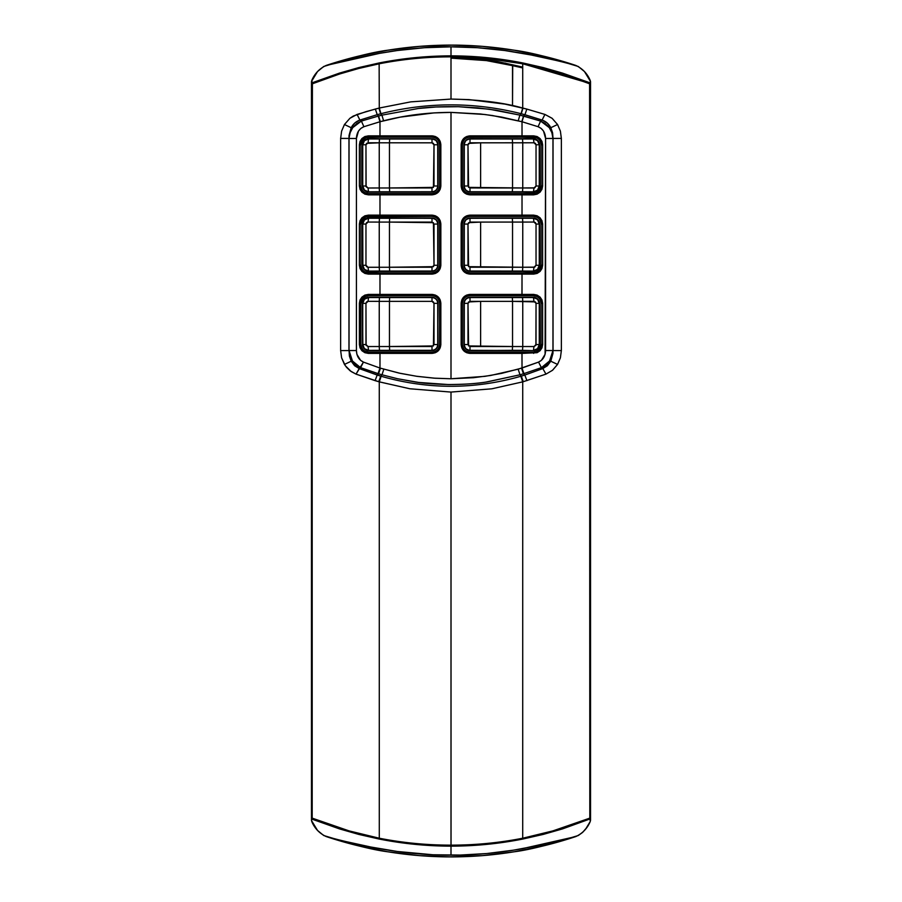 <?xml version="1.0" encoding="UTF-8"?>
<svg xmlns="http://www.w3.org/2000/svg" width="902" height="902" viewBox="0 0 902 902"><rect width="100%" height="100%" fill="white"/><g stroke="black" fill="none" stroke-linecap="round" stroke-linejoin="round"><path stroke-width="1.35" d="M480.631 346.515L480.631 301.369L468.566 301.945L467.991 303.331L468.566 345.94L512.539 346.526L512.539 301.358L480.631 301.369L480.631 346.515L469.965 346.515L467.991 344.553L467.991 303.331L469.965 301.369L512.539 301.358L512.539 346.526L522.754 346.537L522.754 301.358L512.539 301.358L535.438 301.911L536.036 303.331L535.878 345.319L533.973 346.548L522.754 346.537L522.754 301.358L533.973 301.336L536.036 303.331L536.036 344.553L533.973 346.548L533.454 350.359L533.973 346.548L480.631 346.515M480.631 187.966L480.631 142.82L468.566 143.395L467.991 144.771L468.566 187.379L522.754 187.977L522.754 142.798L533.973 142.775L535.438 143.362L536.036 144.771L536.036 186.004L534.762 187.841L522.754 187.977L522.754 142.798L512.539 142.798L512.539 187.977L512.539 142.798L480.631 142.82L480.631 187.966L469.965 187.954L467.991 186.004L464.271 186.004C464.609 189.499 466.526 191.416 470.032 191.765L512.347 191.776L512.539 187.977L480.631 187.954M480.631 267.24L480.631 222.095L468.566 222.67L467.991 224.057L468.566 266.665L522.754 267.251L522.754 222.084L533.973 222.05L535.438 222.636L536.036 224.057L536.036 265.278L534.762 267.127L522.754 267.251L522.754 222.084L512.539 222.084L512.539 267.251L512.539 222.084L480.631 222.095L480.631 267.24L469.965 267.229L467.991 265.278L464.271 265.278C464.609 268.773 466.526 270.69 470.032 271.04L512.347 271.051L512.539 267.251L480.631 267.229M380.464 368.185L400.319 373.36L417.062 376.348L433.986 378.152L451 378.761L451 112.389L433.975 112.908L400.195 117.136L379.979 121.736L379.979 135.852L431.957 135.852L435.35 136.529L438.237 138.457L440.165 141.332L440.841 144.737L440.841 185.959L440.165 189.341L438.248 192.227L435.362 194.155L431.957 194.843L379.979 194.843L379.979 215.138L431.957 215.138L435.35 215.803L438.237 217.732L440.165 220.618L440.841 224.012L440.841 265.233L440.165 268.627L438.248 271.513L435.362 273.441L431.957 274.118L379.979 274.118L379.979 294.413L431.957 294.413L435.35 295.089L438.237 297.006L440.165 299.892L440.841 303.286L440.841 344.519L440.165 347.901L438.248 350.788L435.362 352.716L431.957 353.392L379.979 353.392L379.979 368.039L399.011 373.078L416.521 376.258L435.226 378.242L451 378.761L473.415 377.712L490.654 375.469L518.165 369.189L538.55 362.097L541.392 367.655L523.938 373.62L522.021 368.039L523.938 373.62L541.392 367.655L538.55 362.097C543.004 359.988 545.349 356.132 545.586 350.54L545.586 138.468L552.96 138.468L552.96 350.54L545.586 350.54L552.96 350.54L549.543 361.014L541.392 367.655L542.812 368.568L524.817 375.052L523.453 373.766L524.817 375.052L521.333 376.123L520.003 374.792L523.453 373.766L521.536 368.185L523.453 373.766L520.003 374.792L521.333 376.123L523.239 381.715L545.958 374.127L542.812 368.568L541.392 367.655L545.935 364.96L549.543 361.014L551.968 356.065L553.039 350.585L553.039 138.412L545.586 138.468C545.304 132.617 542.801 128.693 538.088 126.708L522.021 121.736L523.724 116.099L540.625 121.071L538.088 126.708L540.625 121.071L519.879 115.106L489.098 109.176L458.272 106.684L435.903 107L418.257 108.499L381.929 115.152L378.276 116.099L379.979 121.736L363.912 126.708L361.375 121.071L378.276 116.099L361.375 121.071L359.898 120.056L377.228 114.678L378.581 116.02L377.228 114.678L380.621 113.776L381.929 115.152L380.948 113.686C427.649 101.937 474.351 101.937 521.052 113.686L519.879 115.106L521.277 113.742L524.941 114.723L523.51 116.042L524.941 114.723L542.102 120.056L540.625 121.071L549.284 127.644C551.201 129.888 552.43 133.496 552.96 138.468L552.971 353.37L550.795 361.217L547.39 365.716L542.812 368.568L524.817 375.052L526.915 380.644L524.817 375.052L520.849 376.269L522.72 381.862L520.849 376.269C474.283 389.608 427.717 389.608 381.151 376.269L359.188 368.568L351.205 361.217L344.451 364.419L346.593 367.385L350.269 370.914L356.042 374.127L363.45 362.097L379.979 368.039L378.062 373.62L360.608 367.655L352.457 361.014L349.04 350.54L356.414 350.54C356.651 356.132 358.996 359.988 363.45 362.097L360.608 367.655L378.547 373.766L377.183 375.052L378.547 373.766L381.997 374.792L380.667 376.123L377.183 375.052L375.085 380.644L378.761 381.715L380.667 376.123L381.997 374.792L397.444 378.716L415.1 381.952C422.982 383.339 434.561 384.207 449.816 384.556C463.808 384.511 476.267 383.621 487.204 381.907L520.003 374.792L518.165 369.189L520.003 374.792L485.738 382.121C476.808 383.632 464.259 384.444 448.08 384.545L418.663 382.437L397.478 378.727L381.997 374.792L383.835 369.189L381.997 374.792L378.547 373.766L380.464 368.185L378.062 373.62L380.464 368.185M368.557 193.569L368.366 194.843L368.546 193.569L380.058 193.569L368.546 193.569C363.957 193.152 361.42 190.615 360.947 185.959L360.947 144.737L359.379 144.737L359.379 185.959L359.379 144.737L360.033 141.411L361.939 138.525L364.87 136.552L379.979 135.852L379.979 121.736L378.581 116.02L380.283 121.657L363.912 126.708C359.188 128.693 356.696 132.617 356.414 138.468L349.04 138.468C349.57 133.496 350.799 129.888 352.716 127.644L361.375 121.071L363.912 126.708L360.868 128.4L358.477 131.083L356.414 138.468L356.414 350.54L349.04 350.54L349.04 138.468L356.414 138.468L356.414 350.54L356.91 354.317L360.563 360.326L363.45 362.097L379.979 368.039L379.979 353.392L364.882 352.693L361.939 350.731L360.033 347.845L359.379 344.519L359.379 303.286L359.379 344.519L359.379 303.286L360.033 299.96L361.939 297.085L364.87 295.112L379.979 294.413L379.979 274.118L364.882 273.419L361.939 271.446L360.033 268.57L359.379 265.233L359.379 224.012L360.033 220.686L361.939 217.799L364.87 215.837L379.979 215.138L379.979 194.843L364.882 194.144L361.939 192.171L360.033 189.285L359.379 185.959L361.939 192.171L364.882 194.144L368.366 194.843L431.957 194.843C437.357 194.302 440.323 191.348 440.841 185.959L439.578 185.959C439.127 190.581 436.591 193.118 431.979 193.569L368.546 193.569L365.603 192.972M348.961 350.585L348.961 138.412L340.64 138.412L348.961 138.412L351.182 127.712L344.451 124.521L341.61 131.14L340.64 138.412L340.64 350.585L341.61 357.823L344.451 364.419L351.205 361.217L348.961 350.585L349.018 135.571L351.182 127.712L354.881 122.92L359.898 120.056L357.079 114.43L349.953 118.252L344.451 124.521L351.182 127.712C353.11 124.002 356.019 121.443 359.898 120.056L377.228 114.678L375.356 109.041L357.079 114.43L359.898 120.056L361.375 121.071L356.572 123.664L352.716 127.644L350.111 132.718L348.961 138.412L348.961 350.585L340.64 350.585L341.61 357.823L345.342 365.75L351.205 371.568L356.042 374.127L375.085 380.644L377.183 375.052L359.188 368.568L354.599 365.705L351.205 361.217L349.424 356.155L349.04 350.54L350.032 356.076L352.457 361.014L356.065 364.96L360.608 367.655L359.188 368.568L356.042 374.127L379.28 381.862L380.667 376.123L378.761 381.715L409.891 388.773L451 392.077L409.891 388.773L379.28 381.862L379.291 838.229C402.968 842.863 426.872 845.163 451 845.14L451 392.077L491.838 388.807L522.72 381.862L522.709 838.229C548.912 833.482 580.268 822.207 589.807 818.137L590.528 820.504L590.528 81.496L584.462 71.551L578.272 66.477L545.338 56.589L514.32 50.23L482.773 46.385L451.011 45.1L419.227 46.385L387.77 50.219L356.73 56.567L323.728 66.477L317.527 71.551L311.472 81.496L311.472 820.504L317.538 830.449L323.728 835.523L356.662 845.411L387.68 851.77L419.227 855.615L450.989 856.9L482.773 855.615L514.23 851.781L545.27 845.433L578.272 835.523L582.636 832.399L586.108 828.329L590.291 821.418L589.807 818.137L590.291 821.418C587.337 828.419 582.5 833.459 575.803 836.571L539.768 845.264L513.531 850.158L486.832 853.54L459.975 855.073L433.061 854.769L397.342 851.488L370.869 847.023L345.77 841.543M563.592 62.261L575.803 65.429C548.946 57.074 528.448 52.012 514.32 50.23L482.773 46.385L452.996 45.1L419.227 46.385L387.77 50.219C373.631 51.989 353.11 57.063 326.197 65.429L353.81 58.585L379.629 53.342L397.342 50.512L424.459 47.727L451 46.825L451 55.856C426.826 55.913 402.878 58.28 379.133 62.971L379.28 108.037L410.737 101.87L451 99.073L451 56.86C426.86 56.837 402.957 59.137 379.291 63.771C402.957 59.137 426.86 56.837 451 56.86L482.209 59.171L497.442 61.516L512.719 64.843L512.516 65.643C492.413 60.659 471.904 58.156 451 58.134L451 57.187L451 58.134L486.392 60.592L512.516 65.643L512.516 105.647L512.719 64.843L522.709 67.109M470.01 57.953L505.853 63.219M512.516 65.643L522.709 67.921M451.034 56.86L451 55.856C475.185 55.89 499.144 58.258 522.867 62.971L522.709 63.771L487.057 58.574L451 56.86L451 55.856C426.826 55.913 402.878 58.28 379.133 62.971L358.737 67.594L339.468 73.107L312.16 82.781L311.867 83.728L311.472 81.496L311.472 820.504L312.408 82.905L311.709 80.582L311.867 83.728L311.709 80.582C314.663 73.581 319.5 68.541 326.197 65.429L379.629 53.342C403.577 48.979 427.356 46.814 451 46.825L451 55.856C475.185 55.89 499.144 58.258 522.867 62.971L522.709 63.771C499.054 59.137 475.162 56.837 451.034 56.86L451 57.187M439.578 344.519C439.127 349.142 436.591 351.679 431.979 352.13L431.957 353.392C437.357 352.862 440.323 349.897 440.841 344.519L440.841 303.286L439.59 303.286L439.59 344.519L440.841 344.519L439.578 344.519C439.127 349.142 436.591 351.679 431.979 352.13L368.546 352.13C363.957 351.701 361.42 349.164 360.947 344.519L360.947 303.286L365.468 296.341L368.546 295.676A7.611 7.611 0 0 0 363.833 297.31M366.122 296.082L368.546 295.676L368.366 294.413L368.546 295.676L431.979 295.676C436.591 296.127 439.127 298.663 439.578 303.286C439.127 298.663 436.591 296.127 431.979 295.676L431.957 294.413L368.366 294.413L364.87 295.112L361.939 297.085L359.379 303.286L360.947 303.286L361.059 301.978M362.401 298.799L365.592 296.273M439.578 303.072A7.611 7.611 0 0 0 439.545 302.463M433.276 295.788L433.456 295.822A7.611 7.611 0 0 0 432.791 295.721M432.205 352.118A7.611 7.611 0 0 0 432.813 352.084M439.466 345.816L439.443 345.996A7.611 7.611 0 0 0 439.545 345.331M360.947 344.519L360.947 303.286L359.672 303.286L359.672 344.519L360.947 344.846L359.379 344.519L361.939 350.731L364.882 352.693L368.366 353.392L368.546 352.13L365.603 351.532M462.422 344.733A7.611 7.611 0 0 0 462.455 345.342M468.724 352.017L468.544 351.983A7.611 7.611 0 0 0 469.209 352.084M470.021 352.13C465.409 351.679 462.873 349.142 462.422 344.519L462.422 303.286C462.873 298.663 465.409 296.127 470.021 295.676C465.409 296.127 462.873 298.663 462.422 303.286L461.159 303.286L461.159 344.519C461.689 349.908 464.654 352.874 470.043 353.392L470.032 352.13L470.043 353.392L522.021 353.392L522.021 368.039L538.55 362.097L541.425 360.326L545.09 354.317L545.586 138.468L543.523 131.083L541.132 128.4L538.088 126.708L522.021 121.736L492.458 115.535L480.292 113.968L451 112.389C427.864 112.434 405.381 115.242 383.575 120.8L380.283 121.657L378.581 116.02L381.929 115.152L383.575 120.8L381.929 115.152L418.652 108.443C428.957 107.067 442.262 106.481 458.588 106.695L477.643 107.857L496.213 110.236L519.879 115.106L518.233 120.755L519.879 115.106L523.51 116.042L521.807 121.68L523.724 116.099L522.021 121.736L522.021 135.852L537.118 136.552L540.061 138.525L541.967 141.411L542.621 144.737L542.621 185.959L541.967 189.285L540.061 192.171L537.13 194.144L522.021 194.843L522.021 215.138L537.118 215.826L540.061 217.799L541.967 220.686L542.621 224.012L542.621 265.233L541.967 268.559L540.061 271.446L537.13 273.419L522.021 274.118L522.021 294.413L537.118 295.112L540.061 297.074L541.967 299.96L542.621 303.286L542.621 344.519L541.967 347.845L540.061 350.72L537.13 352.693L522.021 353.392L537.13 352.693L540.061 350.72L542.621 344.519L542.621 303.286L540.061 297.074L537.118 295.112L533.634 294.413L470.043 294.413C464.643 294.943 461.677 297.908 461.159 303.286L462.422 303.286L462.422 344.519L461.159 344.519L462.422 344.519C462.873 349.142 465.409 351.679 470.021 352.13M469.795 295.687A7.611 7.611 0 0 0 469.187 295.721M462.534 301.99L462.557 301.809A7.611 7.611 0 0 0 462.455 302.474M468.544 295.822L470.032 295.676L470.043 294.413L470.032 295.676L533.454 295.676L470.032 295.676L533.454 295.676L536.397 296.273M542.621 303.286L541.065 303.286L541.065 344.519L542.621 344.519L541.053 344.519L536.532 351.464L533.454 352.13A7.611 7.611 0 0 0 537.998 350.619M539.588 349.006L538.889 349.841M541.065 303.286L540.941 345.827M439.578 265.233C439.127 269.856 436.591 272.393 431.979 272.844L431.957 274.118C437.357 273.577 440.323 270.623 440.841 265.233L440.841 224.012L439.59 224.012L439.59 265.233L440.841 265.233L439.578 265.233C439.127 269.856 436.591 272.393 431.979 272.844L368.546 272.844L380.058 272.844L365.603 272.246M360.947 265.233L360.947 224.012L359.379 224.012L359.379 265.233L360.947 265.233L359.379 265.233L361.939 271.446L364.882 273.419L368.366 274.118L368.546 272.844C363.957 272.427 361.42 269.89 360.947 265.233L360.947 224.012L365.468 217.055L368.546 216.401A7.611 7.611 0 0 0 363.833 218.036M366.122 216.796L431.979 216.401L431.957 215.138L431.968 216.401L380.058 216.401L379.979 215.138L368.366 215.138L368.546 216.401L368.366 215.138L364.87 215.837L361.939 217.799L359.379 224.012L360.947 224.012L361.059 222.704A7.611 7.611 0 0 0 361.003 223.087M362.401 219.524L365.592 216.999M439.578 223.786A7.611 7.611 0 0 0 439.545 223.189M433.276 216.514L433.456 216.548A7.611 7.611 0 0 0 432.791 216.446M431.979 216.401C436.591 216.852 439.127 219.389 439.578 224.012C439.127 219.389 436.591 216.852 431.979 216.401L368.557 216.401M432.205 272.844A7.611 7.611 0 0 0 432.813 272.799M439.466 266.541L439.443 266.721A7.611 7.611 0 0 0 439.545 266.045M541.065 144.737L541.065 185.959L542.621 185.959L541.053 185.959L536.532 192.915L533.454 193.569L533.634 194.843L537.13 194.144L540.061 192.171L542.621 185.959L542.621 144.737L541.065 144.737L540.941 187.278A7.611 7.611 0 0 0 540.997 186.894M539.588 190.457L538.889 191.28M462.422 186.184A7.611 7.611 0 0 0 462.455 186.782M468.724 193.456L468.544 193.423A7.611 7.611 0 0 0 469.209 193.524M468.544 137.273L521.942 137.127L522.021 135.852L470.043 135.852L470.032 137.127L533.454 137.127L470.032 137.127L470.043 135.852C464.643 136.394 461.677 139.348 461.159 144.737L462.422 144.737L462.422 185.959L461.159 185.959L462.422 185.959C462.873 190.581 465.409 193.118 470.021 193.569C465.409 193.118 462.873 190.581 462.422 185.959L462.422 144.737C462.873 140.114 465.409 137.578 470.021 137.127C465.409 137.578 462.873 140.114 462.422 144.737L461.159 144.737L461.159 185.959C461.689 191.359 464.654 194.313 470.043 194.843L533.634 194.843L533.454 193.569L470.032 193.569L470.043 194.843L470.032 193.569L521.942 193.569L522.021 194.843L521.942 193.569L535.878 193.175M469.795 137.127A7.611 7.611 0 0 0 469.187 137.172M462.534 143.429L462.557 143.249A7.611 7.611 0 0 0 462.455 143.925M521.942 137.127L533.454 137.127L533.634 135.852L522.021 135.852L521.942 137.127L536.397 137.724M432.205 193.569A7.611 7.611 0 0 0 432.813 193.524M439.466 187.266L439.443 187.447A7.611 7.611 0 0 0 439.545 186.77M360.947 185.959L359.672 185.959L360.947 186.286L360.947 144.737L365.468 137.78L368.546 137.127A7.611 7.611 0 0 0 363.833 138.761M366.122 137.521L380.058 137.127L379.979 135.852L368.366 135.852L368.546 137.127L368.366 135.852L364.87 136.552L361.939 138.525L359.379 144.737L360.947 144.737L361.059 143.418A7.611 7.611 0 0 0 361.003 143.801M362.401 140.25L365.592 137.724M439.578 144.512A7.611 7.611 0 0 0 439.545 143.914M433.276 137.239L433.456 137.273A7.611 7.611 0 0 0 432.791 137.172M431.979 137.127C436.591 137.578 439.127 140.114 439.578 144.737L440.841 144.737C440.311 139.336 437.346 136.382 431.957 135.852L379.979 135.852L380.058 137.127L431.979 137.127L431.957 135.852L431.968 137.127L368.557 137.127L431.979 137.127C436.591 137.578 439.127 140.114 439.578 144.737M469.795 216.401A7.611 7.611 0 0 0 469.187 216.446M462.534 222.704L462.557 222.535A7.611 7.611 0 0 0 462.455 223.2M462.422 224.012C462.873 219.389 465.409 216.852 470.021 216.401C465.409 216.852 462.873 219.389 462.422 224.012L461.159 224.012L461.835 220.629L463.752 217.743L466.638 215.815L470.043 215.138L522.021 215.138L522.021 194.843L470.043 194.843L466.65 194.167L463.763 192.239L461.835 189.364L461.159 185.959L461.159 144.737L461.835 141.343L463.752 138.468L466.638 136.54L470.043 135.852L522.021 135.852L522.021 121.736L501.67 117.102L484.893 114.498L451 112.389L451 378.761L484.926 376.348L501.681 373.36L522.021 368.039L521.942 352.13L470.032 352.13L521.942 352.13L522.021 353.392L470.043 353.392L466.65 352.716L463.763 350.799L461.835 347.913L461.159 344.519L461.159 303.286L461.835 299.904L463.752 297.017L466.638 295.089L470.043 294.413L522.021 294.413L521.942 295.676L522.021 274.118L470.043 274.118L466.65 273.441L463.763 271.513L461.835 268.638L461.159 265.233L461.159 224.012L462.422 224.012L462.422 265.233L461.159 265.233C461.689 270.634 464.654 273.588 470.043 274.118L533.634 274.118L537.13 273.419L540.061 271.446L542.621 265.233L542.621 224.012L540.061 217.799L537.118 215.826L533.634 215.138L470.043 215.138C464.643 215.668 461.677 218.634 461.159 224.012L461.159 265.233L462.422 265.233L462.422 224.012M468.544 216.548L470.032 216.401L470.043 215.138L470.032 216.401L533.454 216.401L470.032 216.401L533.454 216.401L536.397 216.999M542.621 224.012L541.065 224.012L541.065 265.233L542.621 265.233L541.053 265.233L536.532 272.19L533.454 272.844A7.611 7.611 0 0 0 537.987 271.344M539.588 269.732L538.889 270.555M541.065 224.012L540.941 266.552M462.422 265.459A7.611 7.611 0 0 0 462.455 266.067M468.724 272.731L468.544 272.697A7.611 7.611 0 0 0 469.209 272.799M470.021 272.844C465.409 272.393 462.873 269.856 462.422 265.233C462.873 269.856 465.409 272.393 470.021 272.844M521.942 352.13L533.454 352.13L521.942 352.13L533.454 352.13L533.634 353.392L533.454 352.13L535.878 351.724M440.841 303.286C440.311 297.897 437.346 294.931 431.957 294.413L431.968 295.676L380.058 295.676L379.979 294.413L380.058 295.676L431.979 295.676M521.942 272.844L470.032 272.844L470.043 274.118L470.032 272.844L521.942 272.844L522.021 274.118L521.942 272.844L533.454 272.844L533.634 274.118L533.454 272.844L521.942 272.844L535.878 272.449M439.59 144.737L439.59 185.959L440.841 185.959L440.841 144.737L439.59 144.737L439.59 185.959M590.291 80.582L590.133 83.728L590.291 80.582C587.337 73.581 582.5 68.541 575.803 65.429C573.086 64.606 543.331 56.826 520.758 53.06C497.69 48.922 474.441 46.836 451 46.825L477.541 47.727L504.658 50.512L531.131 54.977L556.23 60.457M542.102 120.056L547.119 122.92L550.818 127.712L553.039 138.412L561.36 138.412L561.36 350.585L560.401 357.79L557.549 364.419L552.576 370.237L545.958 374.127L552.475 370.316L557.549 364.419L550.795 361.217L557.549 364.419L560.401 357.79L561.36 350.585L553.039 350.585L561.36 350.585L561.36 138.412L552.96 138.468L551.889 132.718L549.284 127.644L545.428 123.664L540.625 121.071L542.102 120.056L544.921 114.43L526.824 109.086L524.941 114.723L526.824 109.086L522.968 108.105L521.277 113.742L542.102 120.056C545.981 121.443 548.89 124.002 550.818 127.712L552.588 132.808L553.039 138.412L553.039 350.585L550.795 361.217L542.812 368.568L545.958 374.127L522.72 381.862L520.849 376.269C474.283 389.608 427.717 389.608 381.151 376.269L379.28 381.862L379.291 838.229L349.051 830.877L312.193 818.137L312.193 83.863L339.603 73.998L358.906 68.428L379.291 63.771C352.772 68.62 321.935 79.714 312.193 83.863L311.472 820.504L312.193 818.137L312.408 819.095L339.468 828.893L358.737 834.406L379.133 839.029L379.291 838.229C352.772 833.38 321.935 822.286 312.193 818.137L312.193 83.863L312.408 82.905L339.468 73.107L358.737 67.594L379.133 62.971L379.28 108.037L380.948 113.686C427.649 101.937 474.351 101.937 521.052 113.686L522.72 108.037C503.744 102.67 479.841 99.682 451 99.073L410.737 101.87L379.28 108.037L375.356 109.041L377.228 114.678L380.621 113.776L378.93 108.127L380.948 113.686L379.28 108.037L366.133 111.611L353.302 116.042L349.886 118.309L344.451 124.521L341.61 131.14L340.64 138.412L340.64 350.585M338.408 839.739L326.197 836.571C353.054 844.926 373.552 849.988 387.68 851.77L419.227 855.615L449.004 856.9L482.773 855.615L514.23 851.781C528.369 850.011 548.89 844.937 575.803 836.571L522.371 848.658C498.423 853.021 474.644 855.186 451 855.175L451 846.144C426.793 846.11 402.833 843.742 379.133 839.029L358.737 834.406L339.468 828.893L312.16 819.219M590.133 83.728L590.528 820.504L590.133 83.728L589.807 818.137L590.133 83.728M586.21 81.552L522.867 62.971L543.263 67.594L562.532 73.107L589.84 82.781M550.818 127.712L557.549 124.521L552.047 118.252L544.921 114.43L552.159 118.354L557.549 124.521L550.818 127.712M521.277 113.742L522.968 108.105L521.277 113.742M311.709 821.418C314.663 828.419 319.5 833.459 326.197 836.571C328.914 837.394 358.669 845.174 381.242 848.94C404.31 853.078 427.559 855.164 451 855.175L451 846.144C475.185 846.11 499.144 843.742 522.867 839.029L543.263 834.406L562.532 828.893L589.592 819.095L562.532 828.893L543.263 834.406L522.867 839.029L522.709 838.229L522.867 839.029C499.144 843.742 475.185 846.11 451 846.144L451 845.14C426.872 845.163 402.968 842.863 379.291 838.229L379.133 839.029C402.833 843.742 426.793 846.11 451 846.144L451.034 845.14C475.162 845.163 499.054 842.863 522.709 838.229L552.949 830.877L589.807 818.137L589.592 82.905M589.807 83.863L562.397 73.998L543.094 68.428L522.709 63.771L585.364 82.105M451 56.86L451 99.073L469.119 99.626L505.052 104.125L526.824 109.086L544.921 114.43M561.36 138.412L560.39 131.151L557.549 124.521L560.39 131.151L561.36 138.412M522.709 63.771L522.72 108.037M522.72 501.478L522.72 381.862L491.838 388.807L451 392.077L451.034 845.14C475.162 845.163 499.054 842.863 522.709 838.229L522.72 501.478M439.59 303.286L439.59 344.519M380.058 352.13L379.979 353.392L431.957 353.392L431.979 352.13L380.058 352.13L379.979 353.392L368.366 353.392L368.557 352.13M541.053 303.286L541.053 303.286C540.58 298.641 538.043 296.104 533.454 295.676L533.634 294.413L533.443 295.676M380.058 272.844L379.979 274.118L431.957 274.118L431.979 272.844L380.058 272.844L379.979 274.118L368.366 274.118L368.557 272.844M440.841 224.012C440.311 218.622 437.346 215.657 431.957 215.138L379.979 215.138L380.058 216.401L368.546 216.401M439.59 224.012L439.59 265.233M542.621 144.737L540.061 138.525L537.118 136.552L533.634 135.852L533.443 137.127M533.454 137.127C538.043 137.544 540.58 140.081 541.053 144.737L541.053 144.737M439.578 185.959C439.127 190.581 436.591 193.118 431.979 193.569L431.957 194.843L431.979 193.569L380.058 193.569L379.979 194.843L380.058 193.569M521.942 216.401L522.021 215.138L521.942 216.401M541.053 224.012L541.053 224.012C540.58 219.366 538.043 216.83 533.454 216.401L533.634 215.138L533.443 216.401M433.456 272.697L431.968 272.844M431.979 271.04C435.474 270.69 437.391 268.773 437.729 265.278L437.729 224.057C437.391 220.562 435.474 218.634 431.979 218.295L368.557 217.991L365.186 219.006L362.942 221.734L362.491 224.057L362.491 265.278L364.261 269.563L368.546 271.344L431.968 271.344L435.339 270.318L437.583 267.601L438.034 265.278L438.034 224.057L436.264 219.761L431.968 217.991M368.027 222.05L366.562 222.636L365.964 224.057L365.964 265.278L366.562 266.688L368.027 267.274L379.246 267.251L379.246 222.084L368.027 222.05L379.246 222.084L379.246 267.251L389.461 267.251L389.461 222.084L379.246 222.084L389.461 222.084L389.461 267.251L433.434 266.665L434.009 265.278L433.434 222.67L389.461 222.084L432.035 222.095L434.009 224.057L434.009 265.278L432.035 267.229L431.968 271.04L432.035 267.229L368.027 267.274L365.964 265.278L365.964 224.057L368.027 222.05L368.557 218.25L368.027 222.05M437.729 224.057L434.009 224.057L437.729 224.057L437.729 265.278L434.009 265.278L438.034 265.278L438.034 224.057A6.066 6.066 0 0 0 431.979 217.991L368.557 217.991A6.066 6.066 0 0 0 362.491 224.057L362.491 265.278A6.066 6.066 0 0 0 368.546 271.344L364.442 269.382L362.987 266.958M362.852 266.406L362.739 224.057L364.442 219.953L368.557 218.25L431.979 218.295L432.035 222.095L431.979 218.295L389.653 218.284L389.461 222.084L389.653 218.284L379.471 218.273L379.246 222.084L379.471 218.273L368.557 218.25L364.442 219.953L362.739 224.057L365.964 224.057L362.739 224.057L362.739 265.278L365.964 265.278L362.739 265.278L364.442 269.382L368.546 271.085L368.027 267.274L368.546 271.085L379.471 271.062L379.246 267.251L379.471 271.062L389.653 271.051L389.461 267.251L389.653 271.051L431.968 271.04L368.557 271.085M368.546 271.085L431.968 271.344A6.066 6.066 0 0 0 438.034 265.278L437.729 265.278M533.443 271.085L537.558 269.382L539.261 265.278L539.261 224.057L537.558 219.953L533.443 218.25L470.032 218.295C466.526 218.634 464.609 220.562 464.271 224.057L463.966 265.278A6.066 6.066 0 0 0 470.032 271.344L533.454 271.344A6.066 6.066 0 0 0 539.509 265.278L539.509 224.057L539.058 221.734L536.814 219.006L533.443 217.991L470.032 217.991L465.736 219.761L463.966 224.057L463.966 265.278L464.417 267.601L466.661 270.318L470.032 271.344L522.529 271.062L522.754 267.251L512.539 267.251L512.347 271.051L533.454 271.085L533.973 267.274L522.754 267.251L522.529 271.062L533.454 271.344L470.032 271.04M533.443 271.344L537.739 269.563L539.509 265.278L536.036 265.278L533.973 267.274L533.454 271.344M470.021 271.04L469.965 267.229L470.021 271.04M536.036 224.057L536.036 265.278L539.261 265.278L539.261 224.057L536.036 224.057L539.509 224.057A6.066 6.066 0 0 0 533.443 217.991L470.032 217.991A6.066 6.066 0 0 0 463.966 224.057L467.991 224.057L469.965 222.095L533.973 222.05L536.036 224.057M533.454 217.991L533.973 222.05L533.454 218.25L537.558 219.953L539.509 224.057L539.509 265.278L537.558 269.382L533.454 271.085M470.032 218.295L469.965 222.095L470.032 218.295L512.347 218.284L512.539 222.084L512.347 218.284L522.529 218.273L522.754 222.084L522.529 218.273L533.443 217.991M467.991 265.278L467.991 224.057L464.271 224.057L464.271 265.278L467.991 265.278M464.271 265.278L464.271 224.057M533.443 191.799L537.558 190.108L539.261 186.004L539.261 144.771L537.558 140.667L533.443 138.976L470.032 139.009C466.526 139.359 464.609 141.276 464.271 144.771L463.966 186.004A6.066 6.066 0 0 0 470.032 192.07L533.454 192.07A6.066 6.066 0 0 0 539.509 186.004L539.509 144.771L539.058 142.46L536.814 139.731L533.443 138.705L470.032 138.705L465.736 140.486L463.966 144.771L463.966 186.004L464.417 188.326L466.661 191.044L470.032 192.07L522.529 191.788L522.754 187.977L512.539 187.977L512.347 191.776L533.454 191.799L533.973 187.999L522.754 187.977L522.529 191.788L533.454 192.07L470.032 191.765M533.443 192.07L537.739 190.288L539.509 186.004L536.036 186.004L533.973 187.999L533.454 192.07M470.021 191.765L469.965 187.954L470.021 191.765M536.036 144.771L536.036 186.004L539.261 186.004L539.261 144.771L536.036 144.771L539.509 144.771A6.066 6.066 0 0 0 533.443 138.705L470.032 138.705A6.066 6.066 0 0 0 463.966 144.771L467.991 144.771L469.965 142.82L533.973 142.775L536.036 144.771M533.454 138.705L533.973 142.775L533.454 138.976L537.558 140.667L539.509 144.771L539.509 186.004L537.558 190.108L533.454 191.799M470.032 139.009L469.965 142.82L470.032 139.009L512.347 138.998L512.539 142.798L512.347 138.998L522.529 138.987L522.754 142.798L522.529 138.987L533.443 138.705M467.991 186.004L467.991 144.771L464.271 144.771L464.271 186.004L467.991 186.004M464.271 186.004L464.271 144.771M433.456 193.423L431.968 193.569M431.979 191.765C435.474 191.416 437.391 189.499 437.729 186.004L437.729 144.771C437.391 141.276 435.474 139.359 431.979 139.009L368.557 138.705L365.186 139.731L362.942 142.46L362.491 144.771L362.491 186.004L364.261 190.288L368.557 192.07L431.968 192.07L435.339 191.044L437.583 188.326L438.034 186.004L438.034 144.771L436.264 140.486L431.968 138.705M533.443 350.619L537.739 348.848L539.509 344.553L539.396 302.147L537.739 299.036L533.443 297.265L470.032 297.265L466.661 298.291L464.417 301.009L463.966 303.331L463.966 344.553L465.736 348.848L470.021 350.619L533.454 350.619L470.021 350.619L512.347 350.326L512.539 346.526L512.347 350.326L522.529 350.337L522.754 346.537L522.529 350.337L533.454 350.619A6.066 6.066 0 0 0 539.509 344.553L536.036 344.553L539.261 344.553L539.261 303.331L536.036 303.331L539.261 303.331L537.558 299.227L533.443 297.525L522.529 297.547L522.754 301.358L522.529 297.547L512.347 297.559L512.539 301.358L512.347 297.559L470.032 297.57L469.965 301.369L470.032 297.57C466.526 297.919 464.609 299.836 464.271 303.331L467.991 303.331L464.271 303.331L464.271 344.553L467.991 344.553L464.271 344.553C464.609 348.048 466.526 349.965 470.032 350.314L533.454 350.619M533.443 350.359L537.558 348.657L539.261 344.553L539.509 303.331A6.066 6.066 0 0 0 533.443 297.265L470.032 297.265A6.066 6.066 0 0 0 463.966 303.331L463.966 344.553A6.066 6.066 0 0 0 470.021 350.619L470.032 350.314M533.454 297.265L533.973 301.336L533.454 297.525L537.558 299.227L539.509 303.331L539.509 344.553L537.558 348.657L533.454 350.359M470.021 350.314L469.965 346.515L470.021 350.314M464.271 344.553L464.271 303.331M470.032 297.57L533.443 297.265M433.456 351.983L431.968 352.13M431.979 350.314C435.474 349.965 437.391 348.048 437.729 344.553L438.034 303.331L437.583 301.009L435.339 298.291L431.979 297.265L368.557 297.265L364.261 299.036L362.491 303.331L362.604 345.737L364.261 348.848L368.557 350.619L431.968 350.619L435.339 349.593L437.583 346.875L438.034 344.553L437.729 303.331C437.391 299.836 435.474 297.919 431.979 297.57L432.035 301.369L389.461 301.358L389.461 346.526L433.434 345.94L434.009 303.331L433.434 301.945L432.035 301.369L434.009 303.331L437.729 303.331L434.009 303.331L434.009 344.553L432.035 346.515L431.968 350.314L432.035 346.515L389.461 346.526L389.461 301.358L379.246 301.358L379.246 346.537L389.461 346.526L379.246 346.537L379.246 301.358L368.027 301.336L366.562 301.911L365.964 303.331L366.122 345.319L368.027 346.548L379.246 346.537L368.027 346.548L365.964 344.553L362.739 344.553L364.442 348.657L368.557 350.359M437.729 344.553L434.009 344.553L437.729 344.553L437.729 303.331L438.034 344.553A6.066 6.066 0 0 1 431.968 350.619L368.557 350.619A6.066 6.066 0 0 1 362.491 344.553L365.964 344.553L365.964 303.331L368.027 301.336L368.557 297.525L364.442 299.227L362.739 303.331L365.964 303.331L362.739 303.331L362.739 344.553L362.491 303.331L362.852 345.68M368.546 350.359L368.027 346.548L368.546 350.359L379.471 350.337L379.246 346.537L379.471 350.337L389.653 350.326L389.461 346.526L389.653 350.326L431.968 350.314L368.546 350.359L364.442 348.657L362.987 346.233M389.461 301.358L432.035 301.369L431.979 297.57L389.653 297.559L389.461 301.358L389.653 297.559L379.471 297.547L379.246 301.358L389.461 301.358M437.729 303.331L438.034 303.331A6.066 6.066 0 0 0 431.979 297.265L368.557 297.265A6.066 6.066 0 0 0 362.491 303.331L364.442 299.227L368.557 297.525L368.027 301.336L379.246 301.358L379.471 297.547L368.546 297.525L431.979 297.57M437.729 144.771L437.729 186.004L434.009 186.004L438.034 186.004L438.034 144.771L434.009 144.771L438.034 144.771A6.066 6.066 0 0 0 431.979 138.705L368.557 138.705A6.066 6.066 0 0 0 362.491 144.771L362.491 186.004L362.739 144.771L362.739 186.004L365.964 186.004L365.964 144.771L362.739 144.771L364.442 140.667L368.557 138.976L364.442 140.667L362.739 144.771L365.964 144.771L368.027 142.775L368.557 138.976L379.471 138.987L368.557 138.976L368.027 142.775L379.246 142.798L379.471 138.987L389.653 138.998L379.471 138.987L379.246 142.798L389.461 142.798L389.653 138.998L431.979 139.009L389.653 138.998L389.461 142.798L432.035 142.82L431.979 139.009L432.035 142.82L389.461 142.798L389.461 187.977L433.434 187.379L434.009 144.771L433.434 143.395L432.035 142.82L434.009 144.771L434.009 186.004L432.035 187.954L389.461 187.977L389.461 142.798L379.246 142.798L379.246 187.977L389.461 187.977L379.246 187.977L379.246 142.798L366.562 143.362L365.964 144.771L366.122 186.77L368.027 187.999L379.246 187.977L368.027 187.999L365.964 186.004L362.739 186.004L364.442 190.108L368.557 191.799M368.546 191.799L364.442 190.108L362.491 186.004A6.066 6.066 0 0 0 368.557 192.07L431.968 192.07L368.546 191.799L368.027 187.999L368.546 191.799L379.471 191.788L379.246 187.977L379.471 191.788L389.653 191.776L389.461 187.977L389.653 191.776L431.968 191.765L432.035 187.954L431.968 192.07A6.066 6.066 0 0 0 438.034 186.004L437.729 186.004M326.197 65.429C365.874 52.203 406.61 45.427 448.429 45.111L455.386 45.123C496.585 45.63 536.724 52.395 575.803 65.429L575.803 65.429M575.803 836.571C536.126 849.797 495.39 856.573 453.571 856.889L446.603 856.877C405.415 856.37 365.276 849.605 326.197 836.571L326.197 836.571M360.947 303.286C361.093 300.05 362.604 297.728 365.468 296.33M541.053 344.519C540.726 347.98 539.216 350.303 536.532 351.476M360.947 224.012C361.093 220.776 362.604 218.453 365.468 217.055M541.053 185.959C540.726 189.42 539.216 191.743 536.532 192.915M533.454 193.569L521.942 193.569M360.947 144.737C361.093 141.49 362.604 139.179 365.468 137.78M368.546 137.127L380.058 137.127M541.053 265.233C540.726 268.706 539.216 271.028 536.532 272.201"/></g></svg>
